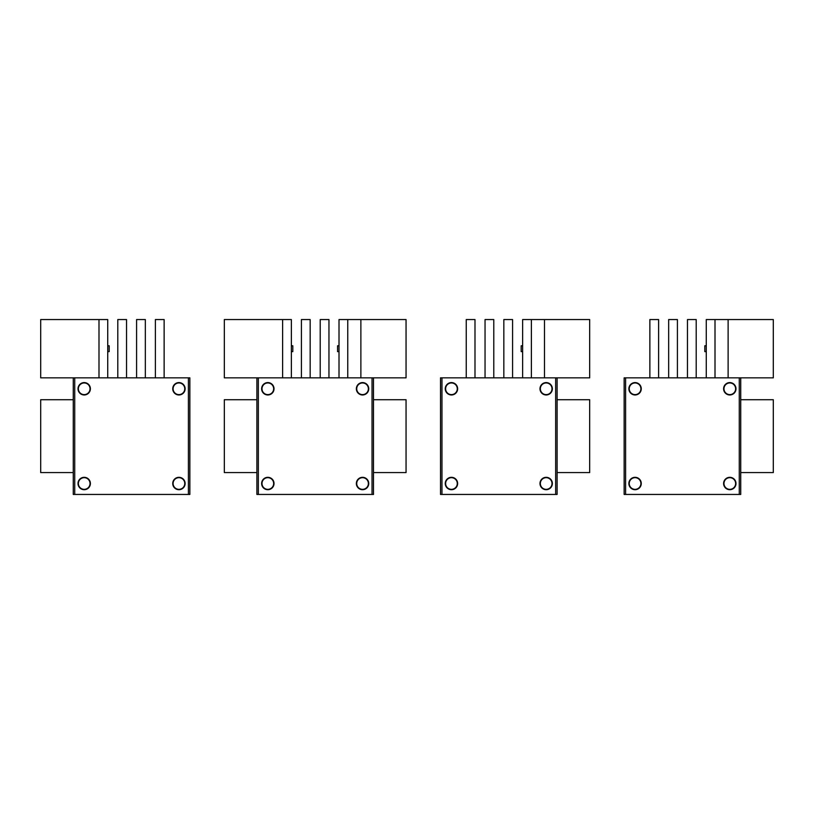 <?xml version="1.0" encoding="UTF-8"?>
<svg xmlns="http://www.w3.org/2000/svg" width="814" height="814" viewBox="0 0 814 814"><rect width="100%" height="100%" fill="white"/><g stroke="black" fill="none" stroke-linecap="round" stroke-linejoin="round"><path stroke-width="1.22" d="M441.971 494.444L440.516 494.444L440.516 377.849L555.647 377.849L555.647 494.444L441.971 494.444L441.971 377.849M539.977 388.787A6.197 6.197 0 0 1 546.174 382.59A6.197 6.197 0 0 1 552.37 388.787A6.197 6.197 0 0 1 546.174 394.973A6.197 6.197 0 0 1 539.977 388.787M539.977 483.506A6.197 6.197 0 0 1 546.174 477.319A6.197 6.197 0 0 1 552.37 483.506A6.197 6.197 0 0 1 546.174 489.702A6.197 6.197 0 0 1 539.977 483.506M457.641 388.787A6.197 6.197 0 0 1 451.444 394.973A6.197 6.197 0 0 1 445.258 388.787A6.197 6.197 0 0 1 451.444 382.59A6.197 6.197 0 0 1 457.641 388.787M457.641 483.506A6.197 6.197 0 0 1 451.444 489.702A6.197 6.197 0 0 1 445.258 483.506A6.197 6.197 0 0 1 451.444 477.319A6.197 6.197 0 0 1 457.641 483.506M522.639 377.849L522.639 319.556L589.672 319.556L589.672 377.849L557.102 377.849L557.102 494.444L555.647 494.444M557.102 377.849L555.647 377.849M440.516 472.944L440.516 399.348M466.239 377.849L466.239 319.556L474.989 319.556L474.989 377.849M485.042 377.849L485.042 319.556L493.783 319.556L493.783 377.849M503.835 377.849L503.835 319.556L512.586 319.556L512.586 377.849M531.379 377.849L531.379 319.556M557.102 472.578L589.672 472.578L589.672 399.715L557.102 399.715M544.495 377.849L544.495 319.556M522.639 351.617L521.184 351.617L521.184 345.787L522.639 345.787M74.725 494.444L73.27 494.444L73.27 377.849L188.4 377.849L188.4 494.444L74.725 494.444L74.725 377.849M172.731 388.787A6.197 6.197 0 0 1 178.927 382.59A6.197 6.197 0 0 1 185.124 388.787A6.197 6.197 0 0 1 178.927 394.973A6.197 6.197 0 0 1 172.731 388.787M172.731 483.506A6.197 6.197 0 0 1 178.927 477.319A6.197 6.197 0 0 1 185.124 483.506A6.197 6.197 0 0 1 178.927 489.702A6.197 6.197 0 0 1 172.731 483.506M90.395 388.787A6.197 6.197 0 0 1 84.198 394.973A6.197 6.197 0 0 1 78.012 388.787A6.197 6.197 0 0 1 84.198 382.59A6.197 6.197 0 0 1 90.395 388.787M90.395 483.506A6.197 6.197 0 0 1 84.198 489.702A6.197 6.197 0 0 1 78.012 483.506A6.197 6.197 0 0 1 84.198 477.319A6.197 6.197 0 0 1 90.395 483.506M188.4 377.849L189.855 377.849L189.855 494.444L188.4 494.444M189.855 399.348L189.855 472.944M73.27 472.944L73.27 399.348M98.993 377.849L98.993 319.556L107.733 319.556L107.733 377.849M98.993 319.556L40.7 319.556L40.7 377.849L73.27 377.849M73.27 399.715L40.7 399.715L40.7 472.578L73.27 472.578M107.733 345.787L109.198 345.787L109.198 351.617L107.733 351.617M117.796 377.849L117.796 319.556L126.536 319.556L126.536 377.849M136.589 377.849L136.589 319.556L145.34 319.556L145.34 377.849M155.393 377.849L155.393 319.556L164.133 319.556L164.133 377.849M258.353 494.444L256.898 494.444L256.898 377.849L372.029 377.849L372.029 494.444L258.353 494.444L258.353 377.849M356.359 388.787A6.197 6.197 0 0 1 362.556 382.59A6.197 6.197 0 0 1 368.742 388.787A6.197 6.197 0 0 1 362.556 394.973A6.197 6.197 0 0 1 356.359 388.787M356.359 483.506A6.197 6.197 0 0 1 362.556 477.319A6.197 6.197 0 0 1 368.742 483.506A6.197 6.197 0 0 1 362.556 489.702A6.197 6.197 0 0 1 356.359 483.506M274.023 388.787A6.197 6.197 0 0 1 267.826 394.973A6.197 6.197 0 0 1 261.63 388.787A6.197 6.197 0 0 1 267.826 382.59A6.197 6.197 0 0 1 274.023 388.787M274.023 483.506A6.197 6.197 0 0 1 267.826 489.702A6.197 6.197 0 0 1 261.63 483.506A6.197 6.197 0 0 1 267.826 477.319A6.197 6.197 0 0 1 274.023 483.506M339.011 377.849L339.011 319.556L406.054 319.556L406.054 377.849L373.484 377.849L373.484 494.444L372.029 494.444M373.484 377.849L372.029 377.849M373.484 399.348L373.484 472.944M256.898 472.944L256.898 399.348M282.621 377.849L282.621 319.556L291.361 319.556L291.361 377.849M301.414 377.849L301.414 319.556L310.165 319.556L310.165 377.849M320.217 377.849L320.217 319.556L328.958 319.556L328.958 377.849M347.761 377.849L347.761 319.556M373.484 472.578L406.054 472.578L406.054 399.715L373.484 399.715M360.877 377.849L360.877 319.556M339.011 351.617L337.556 351.617L337.556 345.787L339.011 345.787M282.621 319.556L224.328 319.556L224.328 377.849L256.898 377.849M256.898 399.715L224.328 399.715L224.328 472.578L256.898 472.578M291.361 345.787L292.816 345.787L292.816 351.617L291.361 351.617M81.41 488.624A5.83 5.83 0 0 1 79.09 480.718A5.83 5.83 0 0 1 86.996 478.398A5.83 5.83 0 0 1 89.316 486.304A5.83 5.83 0 0 1 81.41 488.624M90.323 483.506A6.125 6.125 0 0 0 84.198 477.391A6.125 6.125 0 0 0 78.083 483.506A6.125 6.125 0 0 0 84.198 489.631A6.125 6.125 0 0 0 90.323 483.506M185.053 483.506A6.125 6.125 0 0 0 178.927 477.391A6.125 6.125 0 0 0 172.802 483.506A6.125 6.125 0 0 0 178.927 489.631A6.125 6.125 0 0 0 185.053 483.506M176.129 488.624A5.83 5.83 0 0 1 173.809 480.718A5.83 5.83 0 0 1 181.726 478.398A5.83 5.83 0 0 1 184.045 486.304A5.83 5.83 0 0 1 176.129 488.624M90.323 388.787A6.125 6.125 0 0 0 84.198 382.661A6.125 6.125 0 0 0 78.083 388.787A6.125 6.125 0 0 0 84.198 394.902A6.125 6.125 0 0 0 90.323 388.787M81.41 393.895A5.83 5.83 0 0 1 79.09 385.989A5.83 5.83 0 0 1 86.996 383.669A5.83 5.83 0 0 1 89.316 391.575A5.83 5.83 0 0 1 81.41 393.895M176.129 393.895A5.83 5.83 0 0 1 173.809 385.989A5.83 5.83 0 0 1 181.726 383.669A5.83 5.83 0 0 1 184.045 391.575A5.83 5.83 0 0 1 176.129 393.895M185.053 388.787A6.125 6.125 0 0 0 178.927 382.661A6.125 6.125 0 0 0 172.802 388.787A6.125 6.125 0 0 0 178.927 394.902A6.125 6.125 0 0 0 185.053 388.787M552.299 388.787A6.125 6.125 0 0 0 546.174 382.661A6.125 6.125 0 0 0 540.058 388.787A6.125 6.125 0 0 0 546.174 394.902A6.125 6.125 0 0 0 552.299 388.787M543.376 393.895A5.83 5.83 0 0 1 541.056 385.989A5.83 5.83 0 0 1 548.972 383.669A5.83 5.83 0 0 1 551.292 391.575A5.83 5.83 0 0 1 543.376 393.895M448.656 393.895A5.83 5.83 0 0 1 446.337 385.989A5.83 5.83 0 0 1 454.243 383.669A5.83 5.83 0 0 1 456.562 391.575A5.83 5.83 0 0 1 448.656 393.895M457.57 388.787A6.125 6.125 0 0 0 451.444 382.661A6.125 6.125 0 0 0 445.329 388.787A6.125 6.125 0 0 0 451.444 394.902A6.125 6.125 0 0 0 457.57 388.787M543.376 488.624A5.83 5.83 0 0 1 541.056 480.718A5.83 5.83 0 0 1 548.972 478.398A5.83 5.83 0 0 1 551.292 486.304A5.83 5.83 0 0 1 543.376 488.624M552.299 483.506A6.125 6.125 0 0 0 546.174 477.391A6.125 6.125 0 0 0 540.058 483.506A6.125 6.125 0 0 0 546.174 489.631A6.125 6.125 0 0 0 552.299 483.506M457.57 483.506A6.125 6.125 0 0 0 451.444 477.391A6.125 6.125 0 0 0 445.329 483.506A6.125 6.125 0 0 0 451.444 489.631A6.125 6.125 0 0 0 457.57 483.506M448.656 488.624A5.83 5.83 0 0 1 446.337 480.718A5.83 5.83 0 0 1 454.243 478.398A5.83 5.83 0 0 1 456.562 486.304A5.83 5.83 0 0 1 448.656 488.624M368.671 388.787A6.125 6.125 0 0 0 362.556 382.661A6.125 6.125 0 0 0 356.43 388.787A6.125 6.125 0 0 0 362.556 394.902A6.125 6.125 0 0 0 368.671 388.787M359.757 393.895A5.83 5.83 0 0 1 357.438 385.989A5.83 5.83 0 0 1 365.344 383.669A5.83 5.83 0 0 1 367.663 391.575A5.83 5.83 0 0 1 359.757 393.895M265.028 393.895A5.83 5.83 0 0 1 262.708 385.989A5.83 5.83 0 0 1 270.624 383.669A5.83 5.83 0 0 1 272.944 391.575A5.83 5.83 0 0 1 265.028 393.895M273.942 388.787A6.125 6.125 0 0 0 267.826 382.661A6.125 6.125 0 0 0 261.701 388.787A6.125 6.125 0 0 0 267.826 394.902A6.125 6.125 0 0 0 273.942 388.787M359.757 488.624A5.83 5.83 0 0 1 357.438 480.718A5.83 5.83 0 0 1 365.344 478.398A5.83 5.83 0 0 1 367.663 486.304A5.83 5.83 0 0 1 359.757 488.624M368.671 483.506A6.125 6.125 0 0 0 362.556 477.391A6.125 6.125 0 0 0 356.43 483.506A6.125 6.125 0 0 0 362.556 489.631A6.125 6.125 0 0 0 368.671 483.506M273.942 483.506A6.125 6.125 0 0 0 267.826 477.391A6.125 6.125 0 0 0 261.701 483.506A6.125 6.125 0 0 0 267.826 489.631A6.125 6.125 0 0 0 273.942 483.506M265.028 488.624A5.83 5.83 0 0 1 262.708 480.718A5.83 5.83 0 0 1 270.624 478.398A5.83 5.83 0 0 1 272.944 486.304A5.83 5.83 0 0 1 265.028 488.624M625.6 494.444L624.145 494.444L624.145 377.849L739.275 377.849L739.275 494.444L625.6 494.444L625.6 377.849M723.605 388.787A6.197 6.197 0 0 1 729.802 382.59A6.197 6.197 0 0 1 735.988 388.787A6.197 6.197 0 0 1 729.802 394.973A6.197 6.197 0 0 1 723.605 388.787M723.605 483.506A6.197 6.197 0 0 1 729.802 477.319A6.197 6.197 0 0 1 735.988 483.506A6.197 6.197 0 0 1 729.802 489.702A6.197 6.197 0 0 1 723.605 483.506M641.269 388.787A6.197 6.197 0 0 1 635.073 394.973A6.197 6.197 0 0 1 628.876 388.787A6.197 6.197 0 0 1 635.073 382.59A6.197 6.197 0 0 1 641.269 388.787M641.269 483.506A6.197 6.197 0 0 1 635.073 489.702A6.197 6.197 0 0 1 628.876 483.506A6.197 6.197 0 0 1 635.073 477.319A6.197 6.197 0 0 1 641.269 483.506M706.267 377.849L706.267 319.556L773.3 319.556L773.3 377.849L740.73 377.849L740.73 494.444L739.275 494.444M740.73 377.849L739.275 377.849M649.867 377.849L649.867 319.556L658.607 319.556L658.607 377.849M668.66 377.849L668.66 319.556L677.411 319.556L677.411 377.849M687.464 377.849L687.464 319.556L696.204 319.556L696.204 377.849M715.007 377.849L715.007 319.556M740.73 472.578L773.3 472.578L773.3 399.715L740.73 399.715M728.123 377.849L728.123 319.556M706.267 351.617L704.802 351.617L704.802 345.787L706.267 345.787M735.917 388.787A6.125 6.125 0 0 0 729.802 382.661A6.125 6.125 0 0 0 723.677 388.787A6.125 6.125 0 0 0 729.802 394.902A6.125 6.125 0 0 0 735.917 388.787M727.004 393.895A5.83 5.83 0 0 1 724.684 385.989A5.83 5.83 0 0 1 732.59 383.669A5.83 5.83 0 0 1 734.91 391.575A5.83 5.83 0 0 1 727.004 393.895M632.274 393.895A5.83 5.83 0 0 1 629.955 385.989A5.83 5.83 0 0 1 637.871 383.669A5.83 5.83 0 0 1 640.191 391.575A5.83 5.83 0 0 1 632.274 393.895M641.198 388.787A6.125 6.125 0 0 0 635.073 382.661A6.125 6.125 0 0 0 628.947 388.787A6.125 6.125 0 0 0 635.073 394.902A6.125 6.125 0 0 0 641.198 388.787M727.004 488.624A5.83 5.83 0 0 1 724.684 480.718A5.83 5.83 0 0 1 732.59 478.398A5.83 5.83 0 0 1 734.91 486.304A5.83 5.83 0 0 1 727.004 488.624M735.917 483.506A6.125 6.125 0 0 0 729.802 477.391A6.125 6.125 0 0 0 723.677 483.506A6.125 6.125 0 0 0 729.802 489.631A6.125 6.125 0 0 0 735.917 483.506M641.198 483.506A6.125 6.125 0 0 0 635.073 477.391A6.125 6.125 0 0 0 628.947 483.506A6.125 6.125 0 0 0 635.073 489.631A6.125 6.125 0 0 0 641.198 483.506M632.274 488.624A5.83 5.83 0 0 1 629.955 480.718A5.83 5.83 0 0 1 637.871 478.398A5.83 5.83 0 0 1 640.191 486.304A5.83 5.83 0 0 1 632.274 488.624"/></g></svg>
